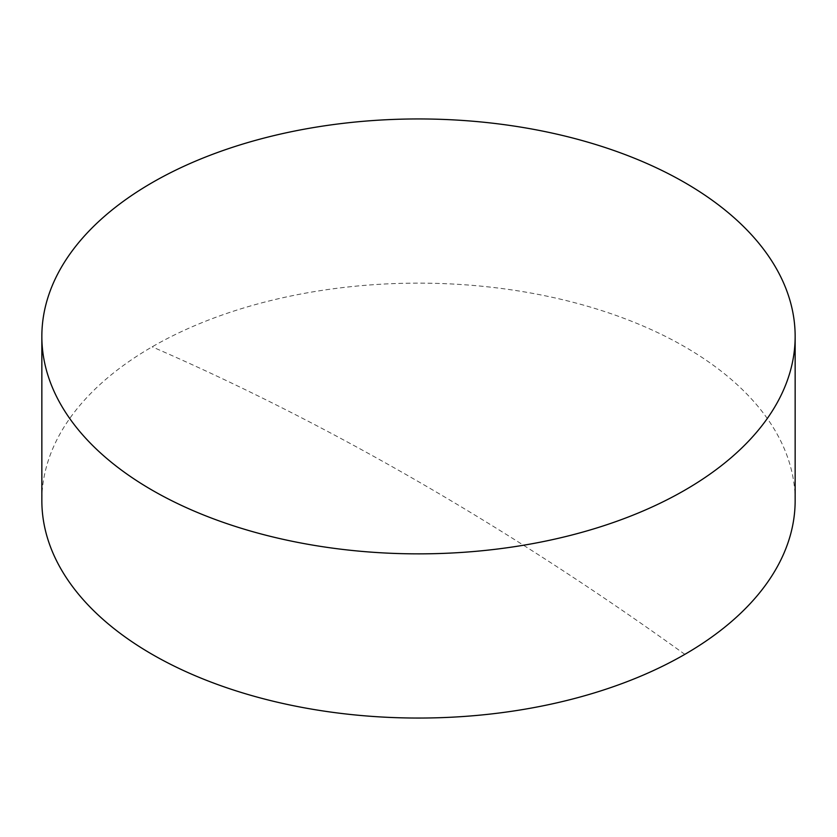 <?xml version="1.0" encoding="UTF-8"?>
<svg xmlns="http://www.w3.org/2000/svg" width="837" height="837" viewBox="0 0 837 837"><rect width="100%" height="100%" fill="white"/><g stroke="black" fill="none" stroke-linecap="round" stroke-linejoin="round"><path stroke-width="0.63" stroke-dasharray="4.18 3.14" d="M795.15 500.589A376.65 217.453 0 0 0 562.642 299.688A376.65 217.453 0 0 0 152.167 346.832A376.65 217.453 0 0 0 41.85 500.589M684.833 654.356A3076.666 1776.323 -120 0 0 152.167 346.832"/><path stroke-width="1.26" d="M41.85 336.411L41.85 500.589A376.65 217.453 0 0 0 274.358 701.5A376.65 217.453 0 0 0 684.833 654.356A376.65 217.453 0 0 0 795.15 500.589L795.15 336.411A376.65 217.453 180 0 1 684.833 490.168A376.65 217.453 180 0 1 274.358 537.312A376.65 217.453 180 0 1 41.85 336.411A376.65 217.453 180 0 1 152.167 182.644A376.65 217.453 180 0 1 562.642 135.5A376.65 217.453 180 0 1 795.15 336.411"/></g></svg>
